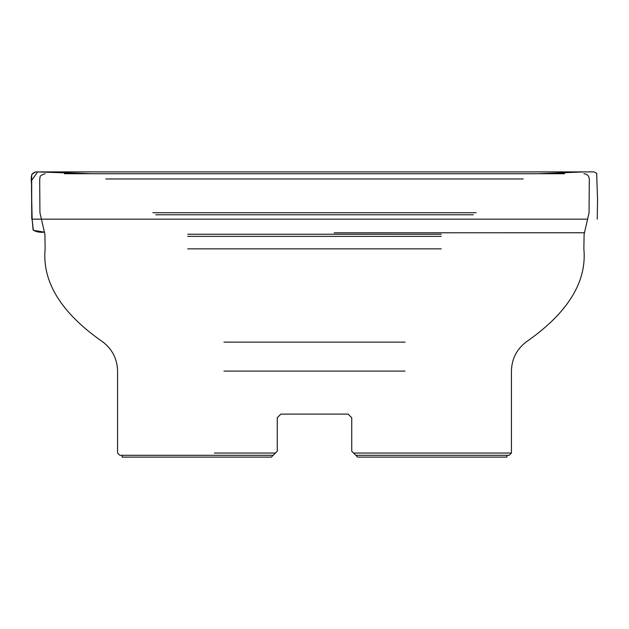 <?xml version="1.0" encoding="UTF-8"?>
<svg xmlns="http://www.w3.org/2000/svg" width="629" height="629" viewBox="0 0 629 629"><rect width="100%" height="100%" fill="white"/><g stroke="black" fill="none" stroke-linecap="round" stroke-linejoin="round"><path stroke-width="0.94" d="M273.183 455.302L119.84 455.302L122.105 455.302L122.105 457.11L271.366 457.11L277.255 451.229L277.255 443.531M416.838 455.302L509.16 455.302L355.817 455.302L351.745 451.229L351.745 417.727L348.128 414.102L351.745 417.727M64.417 173.714L564.583 173.714M105.79 178.974L523.202 178.974M277.255 417.727L280.872 414.102L277.255 417.727L280.872 414.102L277.255 417.727L277.255 451.229L275.447 453.037L277.255 451.229M280.872 414.102L348.128 414.102M351.745 443.531L351.745 451.229L353.553 453.037L511.424 453.037L414.574 453.037M212.162 455.302L122.105 455.302M355.817 455.302L357.634 457.11L355.817 455.302L357.634 457.11L506.895 457.11L418.647 457.11M210.353 457.11L122.105 457.11M351.745 451.229L353.553 453.037M41.239 219.159L32.142 219.159L33.29 230.316L44.384 232.148C40.13 232.659 36.38 231.967 33.117 230.065L32.142 219.159L31.505 190.367C32.944 184.564 27.621 172.574 36.592 171.89L90.851 173.714L37.638 171.89L31.513 180.602L31.772 219.159L587.761 219.159M214.426 453.037L275.447 453.037M152.839 212.72L476.161 212.72M187.741 234.24L441.259 234.24M473.275 214.788L155.725 214.788M441.259 236.37L187.741 236.37M187.741 248.872L441.259 248.872M223.932 371.094L405.068 371.094M223.932 342.121L405.068 342.121M45.099 173.714C37.866 176.151 40.767 177.362 39.698 178.974L39.926 212.72L44.887 234.24L45.139 248.872C41.247 289.67 72.241 320.711 103.085 342.121C112.465 349.512 117.293 359.167 117.576 371.094L117.576 453.037L119.84 455.302M583.901 173.714C587.116 174.013 588.917 175.766 589.302 178.974L589.074 212.72L584.113 234.24L583.861 248.872C587.753 289.67 556.759 320.711 525.915 342.121C516.535 349.512 511.707 359.167 511.424 371.094L511.424 453.037L509.16 455.302M506.895 455.302L506.895 457.11M31.772 219.159L31.662 174.603L35.491 171.89L592.078 171.89L36.592 171.89M597.228 219.159L597.55 199.723L596.662 173.266L593.894 171.89L44.179 171.89L90.71 173.714M77.029 171.89L593.304 171.89L77.029 171.89M83.586 171.89L593.304 171.89L83.586 171.89M73.719 171.89L585.402 171.89L73.719 171.89M334.188 232.816L584.475 232.754M538.282 173.714L584.758 171.89L44.132 171.89M580.661 171.89L310.514 171.89L580.661 171.89"/></g></svg>
